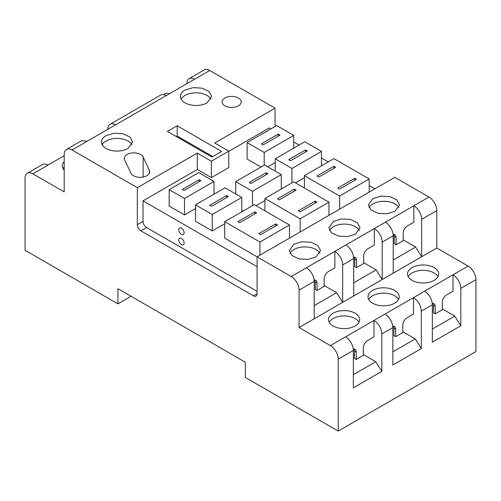 <?xml version="1.0" encoding="UTF-8"?>
<svg xmlns="http://www.w3.org/2000/svg" width="501" height="501" viewBox="0 0 501 501"><rect width="100%" height="100%" fill="white"/><g stroke="black" fill="none" stroke-linecap="round" stroke-linejoin="round"><path stroke-width="0.75" d="M212.781 156.569L177.191 136.021L176.302 136.535M177.191 125.751L221.68 151.434L211.892 157.082L167.409 131.4L177.191 125.751L177.191 136.021M163.526 94.651L165.067 93.762A11.072 6.394 60 0 1 169.451 93.743M189.09 78.663L204.214 69.927A11.072 6.394 60 0 1 209.75 70.478L194.626 79.208A11.072 6.394 -120 0 0 189.09 78.663A11.072 6.394 -120 0 0 186.798 83.73M275.055 126.465L275.055 108.178L209.75 70.478M115.625 124.824A11.072 6.394 -120 0 0 110.082 124.273L160.621 95.096A11.072 6.394 -120 0 1 166.157 95.647L72.025 149.993A11.072 6.394 -120 0 0 66.489 149.442A11.072 6.394 -120 0 0 64.197 154.515L64.197 191.908L32.878 173.828A11.072 6.394 -120 0 0 27.342 173.277A11.072 6.394 -120 0 0 25.05 178.35L25.05 250.262L117.935 303.888L117.935 288.682L245.34 362.242L245.34 377.447L338.225 431.073L475.95 351.558L475.95 279.639A11.072 6.394 60 0 0 468.122 266.081L436.803 248.001L436.803 210.608A11.072 6.394 60 0 0 428.975 197.043L394.807 177.316L257.082 256.831L291.25 276.558L413.851 205.773A11.072 6.394 -120 0 1 421.679 219.338L421.679 256.731L415.63 247.074L403.173 239.885M211.353 177.63L197.294 169.513L197.294 153.074L211.353 161.19L211.353 177.63L228.794 167.559L228.794 151.12L214.735 143.004L275.055 108.178M270.966 128.832L269.363 127.905L228.794 151.327M211.353 161.19L228.794 151.12M257.082 266.695L143.023 200.845L197.294 169.513M72.025 149.993L137.33 187.693L197.294 153.074M137.33 187.693L137.33 224.68A5.035 2.906 -120 0 0 140.887 230.842L253.525 295.872A5.035 2.906 -120 0 0 256.042 296.122A5.035 2.906 -120 0 0 257.082 293.818L257.082 256.831L224.698 238.138L224.698 221.699L259.931 242.039L289.472 224.987L254.239 204.646L224.698 221.699M143.023 200.845L143.023 221.392A5.035 2.906 -120 0 0 146.58 227.554L140.887 230.842M291.25 276.558A11.072 6.394 -120 0 1 299.078 290.123L299.078 327.516L330.397 345.596A11.072 6.394 -120 0 1 338.225 359.154L338.225 431.073M110.082 124.273A11.072 6.394 -120 0 0 107.79 129.346M185.019 90.099A15.6 9.005 -0 0 0 180.448 96.468A15.6 9.005 -0 0 0 190.079 104.79A15.6 9.005 -0 0 0 207.082 102.837L211.647 96.468L209.023 91.464L202.022 88.151L193.004 87.637L185.019 90.099M210.946 99.135A15.6 9.005 -0 0 0 185.019 95.441A15.6 9.005 -0 0 0 181.149 99.142M149.354 170.384A9.563 5.524 -0 0 1 149.68 171.805A9.563 5.524 -0 0 1 141.363 177.279A9.563 5.524 -0 0 1 130.88 173.24L124.636 159.788A9.563 5.524 -0 0 1 124.311 158.36A9.563 5.524 -0 0 1 132.627 152.886A9.563 5.524 -0 0 1 143.111 156.932L149.354 170.384L149.354 173.233M224.88 105.817A9.563 5.524 -0 0 0 235.301 107.02A9.563 5.524 -0 0 0 241.206 101.916A9.563 5.524 -0 0 0 238.407 98.014A9.563 5.524 -0 0 0 227.986 96.818A9.563 5.524 -0 0 0 222.081 101.916A9.563 5.524 -0 0 0 224.88 105.817M128.074 148.453L132.64 142.084L130.016 137.08L123.014 133.761L114.003 133.247L106.012 135.715A15.6 9.005 -0 0 0 101.44 142.084A15.6 9.005 -0 0 0 111.072 150.406A15.6 9.005 -0 0 0 128.074 148.453M131.945 144.751A15.6 9.005 -0 0 0 106.012 141.057A15.6 9.005 -0 0 0 102.148 144.751M372.926 198.584L380.91 196.123L389.928 196.63L396.93 199.949L399.56 204.953L394.988 211.322L386.997 213.789L377.986 213.276L370.984 209.957L368.354 204.953L372.926 198.584M355.485 234.13L347.494 236.597L338.482 236.084L331.48 232.765L328.85 227.761L333.422 221.392L341.406 218.924L350.424 219.438L357.426 222.757L360.056 227.761L355.485 234.13M315.981 256.938L307.996 259.405L298.978 258.892L291.977 255.573L289.346 250.569L293.918 244.2L301.909 241.732L310.921 242.246L317.922 245.565L320.552 250.569L315.981 256.938M436.803 248.001L393.21 273.17L393.21 235.777A11.072 6.394 -120 0 0 385.375 222.212M299.078 327.516L393.21 273.17M353.268 349.078A6.037 3.488 -60 0 1 354.946 349.303A6.037 3.488 -60 0 1 356.198 352.071L356.198 359.467L363.313 355.359L363.313 347.957A6.037 3.488 -60 0 1 367.584 340.561L373.99 336.866L373.99 320.427L345.521 336.866A11.072 6.394 -120 0 1 353.349 350.424L353.349 387.818L381.818 371.385L381.818 333.985C381.355 328.23 378.743 323.709 373.99 320.427L385.025 314.058C389.778 317.34 392.389 321.861 392.853 327.616L381.818 333.985M392.771 326.27A6.037 3.488 -60 0 1 394.45 326.495A6.037 3.488 -60 0 1 395.696 329.263L395.696 336.659L402.817 332.551L402.817 325.155A6.037 3.488 -60 0 1 407.088 317.753L413.494 314.058L413.494 297.619L385.025 314.058M432.275 303.462A6.037 3.488 -60 0 1 433.954 303.694A6.037 3.488 -60 0 1 435.2 306.455L435.2 313.851L442.32 309.743L442.32 302.347A6.037 3.488 -60 0 1 446.591 294.951L452.998 291.25L452.998 274.811L424.522 291.25A11.072 6.394 60 0 1 432.357 304.808L421.322 311.184C420.859 305.422 418.247 300.901 413.494 297.619L424.522 291.25M394.631 303.168A15.6 9.005 180 0 1 377.629 305.122A15.6 9.005 180 0 1 367.997 296.799A15.6 9.005 180 0 1 372.569 290.43A15.6 9.005 180 0 1 389.571 288.476A15.6 9.005 180 0 1 399.203 296.799A15.6 9.005 180 0 1 394.631 303.168M355.128 325.976A15.6 9.005 180 0 1 338.125 327.93A15.6 9.005 180 0 1 328.493 319.607A15.6 9.005 180 0 1 333.065 313.238A15.6 9.005 180 0 1 350.067 311.284A15.6 9.005 180 0 1 359.699 319.607A15.6 9.005 180 0 1 355.128 325.976M434.135 280.36A15.6 9.005 180 0 1 417.133 282.313A15.6 9.005 180 0 1 407.501 273.991A15.6 9.005 180 0 1 412.072 267.622A15.6 9.005 180 0 1 429.075 265.668A15.6 9.005 180 0 1 438.707 273.991A15.6 9.005 180 0 1 434.135 280.36M468.122 266.081L452.998 274.811A11.072 6.394 60 0 1 460.826 288.376L475.95 279.639M432.357 329.057L454.776 316.112L460.826 325.769L460.826 288.376M460.826 325.769L432.357 342.208L432.357 304.808M392.853 351.865L415.273 338.92L421.322 348.577L421.322 311.184M421.322 348.577L392.853 365.016L392.853 327.616M304.414 177.73L295.521 182.865M293.736 141.977L299.078 145.058M321.498 158.003L328.261 161.911M369.187 185.539L374.88 188.827M224.698 223.753L212.242 230.948L195.515 221.292L195.515 204.853L212.242 214.509L241.783 197.457L225.055 187.8L195.515 204.853M260.996 167.046L247.118 159.036L247.118 142.597L264.202 152.461L264.202 165.198M275.231 162.524L267.759 166.839M195.515 208.548L184.487 214.923L169.181 206.086L169.181 189.647L184.487 198.484L214.021 181.431L198.722 172.595L169.181 189.647M257.082 291.35L146.58 227.554M181.462 244.607A3.776 2.179 -120 0 0 183.347 244.795A3.776 2.179 -120 0 0 183.923 241.77A3.776 2.179 -120 0 0 181.462 238.445A3.776 2.179 -120 0 0 179.571 238.257A3.776 2.179 -120 0 0 178.995 241.282A3.776 2.179 -120 0 0 181.462 244.607M181.462 234.336A3.776 2.179 -120 0 0 183.347 234.524A3.776 2.179 -120 0 0 183.923 231.5A3.776 2.179 -120 0 0 181.462 228.174A3.776 2.179 -120 0 0 179.571 227.986A3.776 2.179 -120 0 0 178.995 231.011A3.776 2.179 -120 0 0 181.462 234.336M117.935 303.888L131.105 296.285M314.202 318.78L314.202 281.387A11.072 6.394 -120 0 0 306.374 267.828M64.197 161.61A15.6 9.005 -0 0 0 62.293 165.919A15.6 9.005 -0 0 0 64.197 170.227M64.197 166.952A15.6 9.005 -0 0 0 63.001 168.586M291.958 182.865L291.958 168.486L321.498 151.434L304.771 141.777L275.231 158.83L291.958 168.486M275.231 171.154L275.231 158.83M282.351 188.414L281.286 187.8M339.647 209.167L339.647 196.016L369.187 178.963L333.954 158.623L304.414 175.676L339.647 196.016M304.414 175.676L304.414 188.007M328.969 202.179L293.736 181.838L264.91 198.484L300.143 218.824L328.969 202.179L328.969 215.33M281.286 174.649L264.559 164.992L235.733 181.631L252.46 191.288L281.286 174.649L281.286 189.034M300.143 231.976L300.143 218.824M264.91 198.484L264.91 210.808M252.46 205.673L252.46 191.288M235.733 193.962L235.733 181.631M242.847 211.222L241.783 210.608M289.472 224.987L289.472 238.138M241.783 197.457L241.783 211.835M314.202 305.635L336.622 292.69L342.671 302.347L342.671 264.948A11.072 6.394 -120 0 0 334.843 251.389L334.843 267.828L328.437 271.523A6.037 3.488 120 0 0 324.166 278.919L324.166 286.321L317.052 290.43L317.052 283.034A6.037 3.488 120 0 0 315.799 280.266A6.037 3.488 120 0 0 314.121 280.04M353.706 295.978L353.706 258.579A11.072 6.394 -120 0 0 345.878 245.02M353.706 282.827L376.126 269.882L382.175 279.539L382.175 242.146A11.072 6.394 -120 0 0 374.347 228.581L374.347 245.02L367.941 248.721A6.037 3.488 120 0 0 363.67 256.117L363.67 263.513L356.549 267.622L354.771 266.595L354.771 259.199A6.037 3.488 120 0 0 354.276 257.176M398.852 207.627A15.6 9.005 -0 0 0 372.926 203.926A15.6 9.005 -0 0 0 369.055 207.627M359.355 230.435A15.6 9.005 -0 0 0 333.422 226.734A15.6 9.005 -0 0 0 329.552 230.435M319.851 253.237A15.6 9.005 -0 0 0 293.918 249.542A15.6 9.005 -0 0 0 290.048 253.237M398.502 299.466A15.6 9.005 -0 0 0 372.569 295.772A15.6 9.005 -0 0 0 368.698 299.466M358.998 322.275A15.6 9.005 -0 0 0 333.065 318.58A15.6 9.005 -0 0 0 329.195 322.275M437.999 276.665A15.6 9.005 -0 0 0 412.072 272.964A15.6 9.005 -0 0 0 408.202 276.665M454.776 316.112L442.32 308.923M415.273 338.92L402.817 331.731M353.349 374.673L375.769 361.728L363.313 354.533M375.769 361.728L381.818 371.385M321.498 151.434L321.498 165.812M369.187 178.963L369.187 192.115M259.931 255.191L259.931 242.039M212.242 230.948L212.242 214.509M293.736 148.146L293.736 135.402L276.658 125.544L247.118 142.597M264.202 152.461L293.736 135.402M214.021 194.169L214.021 181.431M184.487 198.484L184.487 214.923M290.448 160.727L307.351 150.97L305.572 149.943L288.67 159.7L290.448 160.727M339.559 189.084L356.462 179.32L354.683 178.293L337.78 188.057L339.559 189.084M318.742 177.06L316.958 176.033L333.866 166.276L335.645 167.303L318.742 177.06M316.958 202.128L315.179 201.101L298.277 210.865L300.055 211.892L316.958 202.128M279.239 199.868L296.141 190.111L294.363 189.084L277.46 198.841L279.239 199.868M250.945 183.535L267.847 173.778L266.069 172.745L249.166 182.508L250.945 183.535M264.91 200.538L256.017 205.673M260.551 234.693L277.46 224.936L275.682 223.909L258.773 233.666L260.551 234.693M239.735 222.676L256.637 212.919L254.859 211.892L237.956 221.649L239.735 222.676M211.441 206.343L209.662 205.316L226.565 195.553L228.35 196.58L211.441 206.343M317.052 290.43L315.273 289.403L315.273 282.007A6.037 3.488 120 0 0 314.772 279.984M354.771 259.199L356.549 260.226A6.037 3.488 120 0 0 355.303 257.458A6.037 3.488 120 0 0 353.625 257.232M356.549 260.226L356.549 267.622M396.053 237.418L396.053 244.814L394.274 243.787L394.274 236.391L396.053 237.418A6.037 3.488 120 0 0 394.807 234.656A6.037 3.488 120 0 0 393.128 234.43M394.274 236.391A6.037 3.488 120 0 0 393.78 234.374M396.053 244.814L403.173 240.705L403.173 233.309A6.037 3.488 120 0 1 407.445 225.913L413.851 222.212L413.851 205.773L428.975 197.043M356.198 359.467L354.42 358.44L354.42 351.044A6.037 3.488 120 0 0 353.919 349.022M395.696 329.263L393.918 328.236L393.918 335.632L395.696 336.659M393.918 328.236A6.037 3.488 120 0 0 393.423 326.214M435.2 313.851L433.421 312.824L433.421 305.428A6.037 3.488 120 0 0 432.927 303.412M263.044 144.908L279.946 135.145L278.168 134.118L261.265 143.881L263.044 144.908M200.945 180.761L199.166 179.734L182.258 189.491L184.042 190.518L200.945 180.761M305.572 149.943L305.572 151.997M354.683 178.293L354.683 180.347M333.866 166.276L333.866 168.33M315.179 201.101L315.179 203.155M294.363 189.084L294.363 191.138M266.069 172.745L266.069 174.805M275.682 223.909L275.682 225.964M254.859 211.892L254.859 213.946M226.565 195.553L226.565 197.607M278.168 134.118L278.168 136.172M199.166 179.734L199.166 181.788M166.157 95.647L194.626 79.208M87.149 141.263L81.613 140.712L66.489 149.442M32.878 173.828L64.197 155.748M48.002 165.092A11.072 6.394 -120 0 0 42.466 164.547L27.342 173.277M376.126 269.882L363.67 262.693M336.622 292.69L324.166 285.495M393.21 260.019L415.63 247.074M137.33 224.68L143.023 221.392M143.111 156.932L143.111 177.053M436.803 210.608L421.679 219.338M330.397 345.596L345.521 336.866M338.225 359.154L353.349 350.424M299.078 290.123L314.202 281.387M257.082 293.818L253.525 295.872M353.706 258.579L342.671 264.948M393.21 235.777L382.175 242.146M315.273 282.007L317.052 283.034M354.42 351.044L356.198 352.071M433.421 305.428L435.2 306.455"/></g></svg>
